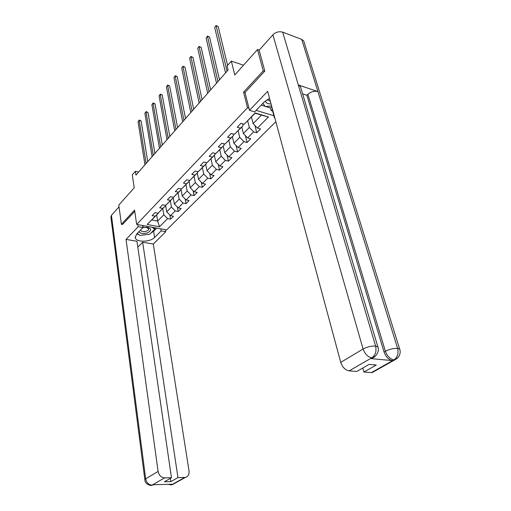 <?xml version="1.0" encoding="UTF-8"?>
<svg xmlns="http://www.w3.org/2000/svg" width="511" height="511" viewBox="0 0 511 511"><rect width="100%" height="100%" fill="white"/><g stroke="black" fill="none" stroke-linecap="round" stroke-linejoin="round"><path stroke-width="0.77" d="M264.615 71.316L263.254 70.857L243.587 92.127L247.496 107.776L136.673 224.425L166.663 229.899L275.844 121.72M263.254 70.857L257.487 49.535L259.198 50.142M136.673 224.425L134.553 210.072L121.407 224.291L122.627 224.508M121.407 224.291L118.788 205.09L134.221 187.78L132.285 174.845L135.383 171.281L135.964 175.075L228.085 70.013L227.108 65.964L231.342 61.103L234.766 75.015L257.487 49.535M247.496 107.776L248.946 108.217M256.094 110.376L273.87 115.748M251.463 117.045L253.117 123.624L261.453 115.116L255.155 113.231L244.188 124.25L240.956 123.323L237.193 127.239L240.413 128.152L234.46 134.297L231.253 133.416L227.593 137.216L230.8 138.085L225.012 144.064L221.825 143.214L218.267 146.913L221.448 147.743L215.827 153.556L212.659 152.744L209.203 156.34L212.365 157.133L206.898 162.785L203.748 162.013L200.382 165.507L203.525 166.267L198.204 171.766L195.074 171.025L191.804 174.43L194.927 175.152L189.747 180.504L186.636 179.795L183.455 183.11L186.553 183.807L181.514 189.013L178.428 188.335L175.324 191.561L178.403 192.225L173.497 197.297L170.425 196.652L167.404 199.795L170.463 200.433L165.679 205.371L162.632 204.758L159.688 207.817L162.728 208.424L158.065 213.24L155.037 212.653L152.169 215.636L155.191 216.217L147.187 224.489L159.521 226.756L157.656 221.071L163.827 214.773L162.792 208.635M244.188 124.25L255.11 112.963L268.441 116.962L257.435 128.057L260.572 128.957L256.765 132.777L254.925 125.476M159.521 226.756L167.614 218.599L170.559 219.168L173.478 216.242L170.521 215.668L175.235 210.922L178.198 211.509L181.188 208.514L178.218 207.913L183.053 203.039L186.036 203.659L189.102 200.587L186.113 199.954L191.069 194.953L194.071 195.604L197.22 192.449L194.212 191.791L199.303 186.656L202.324 187.333L205.556 184.094L202.528 183.411L207.753 178.141L210.794 178.844L214.109 175.522L211.062 174.8L216.434 169.39L219.494 170.131L222.898 166.714L219.832 165.96L225.351 160.403L228.43 161.176L231.93 157.663L228.845 156.877L234.517 151.16L237.609 151.971L241.211 148.362L238.113 147.538L243.939 141.662L247.056 142.505L250.754 138.794L247.637 137.938L253.635 131.889L256.765 132.777M234.46 134.297L243.083 125.7L242.623 123.803M247.714 120.922L249.336 127.482L243.377 133.569L241.792 127.035M243.083 125.7L240.413 128.152M253.635 131.889L249.336 127.482M247.637 137.938L243.377 133.569M225.012 144.064L233.489 135.613L233.093 133.92M238.145 130.797L239.697 137.318L233.904 143.24L232.396 136.744M233.489 135.613L230.8 138.085M243.939 141.662L239.697 137.318M238.113 147.538L233.904 143.24M215.827 153.556L224.157 145.252L223.818 143.744M228.845 140.404L230.333 146.881L224.693 152.636L223.25 146.184M224.157 145.252L221.448 147.743M234.517 151.16L230.333 146.881M228.845 156.877L224.693 152.636M206.898 162.785L215.08 154.622L214.792 153.287M219.8 149.749L221.218 156.187L215.738 161.783L214.358 155.37M215.08 154.622L212.365 157.133M225.351 160.403L221.218 156.187M219.832 165.96L215.738 161.783M198.204 171.766L206.252 163.744L206.01 162.568M210.998 158.838L212.352 165.232L207.019 170.68L205.697 164.312M206.252 163.744L203.525 166.267M216.434 169.39L212.352 165.232M211.062 174.8L207.019 170.68M189.747 180.504L197.661 172.616L197.457 171.587M202.433 167.691L203.729 174.04L198.53 179.348L197.272 173.018M197.661 172.616L194.927 175.152M207.753 178.141L203.729 174.04M202.528 183.411L198.53 179.348M181.514 189.013L189.3 181.252L189.127 180.364M194.091 176.308L195.33 182.619L190.264 187.78L189.064 181.501M189.3 181.252L186.553 183.807M199.303 186.656L195.33 182.619M194.212 191.791L190.264 187.78M173.497 197.297L181.156 189.664L181.015 188.904M185.959 184.701L187.147 190.967L182.216 196L181.06 189.76M181.156 189.664L178.403 192.225M191.069 194.953L187.147 190.967M186.113 199.954L182.216 196M165.679 205.371L173.223 197.859L173.108 197.22M178.039 192.883L179.176 199.105L174.366 204.01L173.165 197.233M173.223 197.859L170.463 200.433M183.053 203.039L179.176 199.105M178.218 207.913L174.366 204.01M158.065 213.24L165.494 205.844L165.404 205.32M170.323 200.855L171.402 207.038L166.72 211.822L165.615 205.358M165.494 205.844L162.728 208.424M175.235 210.922L171.402 207.038M170.521 215.668L166.72 211.822M147.187 224.489L157.956 213.63L157.886 213.208M156.66 214.965L157.656 221.071L151.818 219.966M157.956 213.63L155.191 216.217M167.614 218.599L163.827 214.773M243.504 65.216L231.342 61.103M138.647 172.015L135.383 171.281M268.441 116.962L261.453 115.116M257.435 128.057L253.117 123.624M170.559 219.168L169.837 214.971M178.198 211.509L177.406 207.089M186.036 203.659L185.167 198.996M194.071 195.604L193.12 190.68M202.324 187.333L201.277 182.14M210.794 178.844L209.651 173.357M219.494 170.131L218.235 164.331M228.43 161.176L227.044 155.037M237.609 151.971L236.095 145.475M247.056 142.505L245.382 135.626M243.587 92.127L245.018 92.58M147.743 161.642L141.1 120.909L139.145 120.392L146.114 163.501M138.059 121.727L139.254 120.034L138.059 121.727L144.977 164.798M139.254 120.034L141.1 120.909M138.896 231.745C140.595 233.744 143.559 234.07 147.781 232.729C151.946 230.193 151.595 228.366 146.734 227.261L142.818 227.689M140.506 230.078L140.557 230.282C141.624 231.745 143.668 232.013 146.689 231.074C148.209 230.384 148.867 229.58 148.644 228.666L145.961 227.325L142.69 227.817M154.437 227.67L154.692 229.26L149.768 234.236L139.905 235.399L137.261 233.438M142.71 226.169L144.849 225.919M152.099 227.242L154.692 229.26M265.33 100.948C265.912 102.998 267.821 104.008 271.06 103.969M267.362 99.543L270.37 101.421M271.596 105.962L265.292 106.569L262.878 103.343M137.861 224.642L138.168 226.718L142.92 227.574L136.443 234.287L135.281 237.845C136.411 242.514 150.291 242.201 154.59 237.455L161.182 230.883L165.762 231.713L153.306 244.028L189.044 470.982C189.364 474.489 188.125 476.629 185.34 477.415L177.956 477.606L142.658 242.227L153.306 244.028M138.168 226.718L126.025 239.41L136.961 241.262L171.472 477.734L164.599 477.874L152.048 485.156L152.987 484.735L172.418 484.243L171.913 484.645L184.682 477.472M137.817 247.12L142.658 242.227M160.844 228.839L161.182 230.883M165.417 229.675L165.762 231.713M142.607 225.511L142.92 227.574M126.025 239.41L158.097 471.429C158.991 475.39 161.157 477.542 164.599 477.874M144.843 479.688L110.881 217.143L111.436 215.329L119.025 206.84M171.472 477.734L164.433 481.777L170.878 481.63L177.956 477.606M122.474 224.482L134.751 211.426M170.878 481.63L170.399 478.353M136.763 233.955L138.96 234.696M142.85 235.054L146.625 234.606M150.815 233.176L153.6 231.247L154.59 237.455M156.724 228.085L153.6 231.247M154.603 228.717L155.453 227.855M154.111 484.709L152.272 485.15M150.751 485.386L152.054 485.201M170.348 484.882L171.702 484.696M269.559 98.425L264.11 102.072L254.644 111.877L249.47 110.319L267.643 91.316L340.735 362.369L363.091 349.019L272.9 34.825L259.141 50.206L264.819 71.093L244.993 92.485L249.47 110.319M274.714 117.536L274.433 117.824L274.822 117.939M265.733 106.524L270.523 108L271.213 110.574L272.593 110.996L274.433 117.824M261.166 105.119L265.12 106.333M374.499 371.261L372.046 372.634L363.921 372.046L362.778 368.022M272.9 34.825C275.819 32.065 279.083 31.177 282.685 32.155L298.322 84.973L300.423 86.448L300.947 88.211M373.95 357.202L370.622 358.581L392.454 360.613C388.679 359.782 385.875 356.933 384.055 352.06L306.887 95.263L307.89 94.279C310.982 91.667 314.322 90.766 317.919 91.584L301.72 39.392L282.685 32.155M301.72 39.392L303.675 40.842L304.217 42.585M384.055 352.06L385.39 351.287C389.446 349.198 393.521 348.227 397.615 348.387L317.919 91.584L298.322 84.973L375.611 346.056C376.677 351.204 375.476 355.088 372.008 357.706L349.122 370.877C345.219 370.085 342.427 367.249 340.735 362.369M363.921 372.046L376.288 365.026L369.095 364.4L356.748 371.478L349.122 370.877M306.887 95.263L302.627 93.858M271.213 110.574L272.491 109.284M270.523 108L271.795 106.703M307.89 94.279L385.39 351.287C387.127 356.02 389.931 358.875 393.802 359.853L392.454 360.613M397.392 358.211L394.76 359.885L398.012 357.579C400.126 354.89 400.694 352.06 399.723 349.083L397.615 348.387C398.721 353.44 397.545 357.234 394.102 359.782L393.802 359.853M154.929 153.447L147.979 112.49L146.005 111.947L153.3 155.299M144.894 113.314L146.108 111.602L144.894 113.314L152.137 156.628M146.108 111.602L147.979 112.49M162.294 145.047L155.025 103.861L153.038 103.299L160.671 146.893M151.901 104.698L153.134 102.966L151.901 104.698L159.477 148.26M153.134 102.966L155.025 103.861M169.844 136.437L162.243 95.02L160.243 94.439L168.228 138.277M159.081 95.876L160.326 94.12L159.081 95.876L167.008 139.675M160.326 94.12L162.243 95.02M177.592 127.603L169.639 85.969L167.627 85.363L175.982 129.436M166.433 86.832L167.697 85.05L166.433 86.832L174.724 130.867M167.697 85.05L169.639 85.969M185.538 118.539L177.221 76.682L175.203 76.056L183.934 120.366M173.976 77.563L175.254 75.756L173.976 77.563L182.644 121.835M175.254 75.756L177.221 76.682M193.695 109.239L184.995 67.158L182.964 66.513L192.098 111.053M181.705 68.059L183.002 66.226L181.705 68.059L190.775 112.561M183.002 66.226L184.995 67.158M202.069 99.69L192.973 57.392L190.929 56.721L200.484 101.491M189.638 58.305L190.954 56.453L189.638 58.305L199.124 103.043M190.954 56.453L192.973 57.392M210.666 89.885L201.155 47.37L199.098 46.673L209.095 91.673M197.776 48.296L199.105 46.418L197.776 48.296L207.696 93.264M199.105 46.418L201.155 47.37M219.5 79.805L209.555 37.086L207.485 36.358L217.942 81.581M206.131 38.031L207.479 36.121L206.131 38.031L216.511 83.216M207.479 36.121L209.555 37.086M227.599 65.402L218.184 26.521L216.102 25.767L227.037 71.208M214.703 27.485L216.076 25.55L214.703 27.485L225.562 72.894M216.076 25.55L218.184 26.521M111.436 215.329L145.673 478.845L158.097 471.429M151.78 485.341C151.154 486.057 144.76 484.185 144.875 479.938L145.673 478.845C146.523 482.742 148.644 484.843 152.048 485.156M175.005 483.214L171.913 484.645M169.799 484.313L171.696 484.652M370.622 358.581L372.002 357.713M371.331 372.64L394.09 359.789M371.708 357.777C367.767 356.921 364.899 354.002 363.091 349.019C367.179 346.86 371.35 345.87 375.611 346.056L377.859 346.822L378.166 348.055M303.675 40.842L400.03 350.233M372.046 372.634L394.76 359.885L394.051 359.878M375.598 355.931L372.749 357.809L371.963 357.802M145.961 227.325L146.734 227.261M267.432 99.504L267.572 100.022M135.147 236.912L135.281 237.845M151.786 485.335L153.594 484.722M168.125 484.351L171.409 484.843L172.565 484.581L185.34 477.415M371.408 358.588L372.749 357.809C374.914 357.617 380.069 351.613 377.859 346.822L300.423 86.448"/></g></svg>

